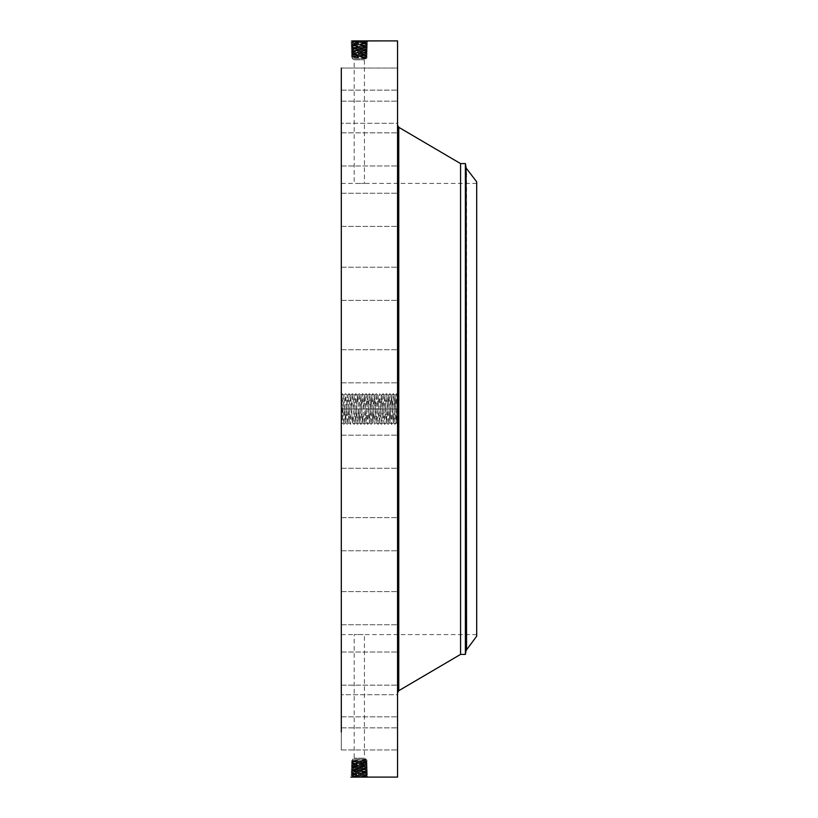 <?xml version="1.0" encoding="UTF-8"?>
<svg xmlns="http://www.w3.org/2000/svg" width="818" height="818" viewBox="0 0 818 818"><rect width="100%" height="100%" fill="white"/><g stroke="black" fill="none" stroke-linecap="round" stroke-linejoin="round"><path stroke-width="0.61" stroke-dasharray="4.09 3.07" d="M397.548 40.9L397.548 777.1M341.31 68.037L397.548 68.037L397.548 101.166L397.548 68.037L397.548 101.166L397.548 68.037L341.31 68.037L341.31 732.038M352.098 777.08L352.977 776.292L350.942 777.1L367.671 776.354L350.973 775.617L367.619 774.891L351.014 774.165L367.579 773.429L351.055 772.703L367.527 771.967L351.106 771.241L367.486 770.505L351.147 769.779L367.435 769.053L351.198 768.317L367.394 767.591L351.239 766.855L367.343 766.129L362.619 765.198L366.188 765.413L352.415 766.159L366.229 766.875L352.364 767.601L366.27 768.347L352.313 769.104L366.321 769.83L352.272 770.566L366.362 771.292L352.221 771.987L366.413 772.713L352.18 773.45L366.454 774.217L352.129 774.943L366.505 775.679L352.977 776.292L351.709 777.09M341.31 409L341.31 423.969L341.31 394.031L341.31 409L342.987 409.061L343.867 395.268L345.595 422.742L347.272 395.268L347.875 402.415L347.272 395.268L345.554 393.673L343.887 424.327L342.18 393.673L341.31 408.969M341.31 358.345L341.31 382.855L341.31 358.345M341.31 606.966L341.31 183.416L341.31 606.966M341.31 295.216L341.31 267.22L341.31 295.216M341.31 223.958L341.31 193.252L341.31 223.958M341.31 165.308L341.31 132.853L341.31 165.308M341.31 123.262L341.31 90.144L341.31 123.273L397.548 123.273L397.548 90.144L397.548 123.273L341.31 123.273M341.31 158.038L341.31 132.853L341.31 158.038M341.31 214.48L341.31 193.252L341.31 214.48M341.31 284.173L341.31 267.22L341.31 284.173M341.31 362.384L341.31 382.855L341.31 362.384M341.31 443.765L341.31 468.274L341.31 443.765M341.31 522.784L341.31 550.78L341.31 522.784M341.31 594.042L341.31 624.747L341.31 594.042M341.31 652.692L341.31 685.147L341.31 652.692M341.31 694.738L341.31 727.856L341.31 694.727L397.548 694.727L397.548 727.856L397.548 694.727L341.31 694.727M341.31 717.304L341.31 749.963L341.31 717.304M341.31 718.869L341.31 749.963L341.31 718.869M341.31 659.962L341.31 685.147L341.31 659.962M341.31 603.52L341.31 624.747L341.31 603.52M341.31 533.827L341.31 550.78L341.31 533.827M341.31 455.616L341.31 435.145L341.31 455.616M351.3 52.597L352.415 51.841L366.229 51.094L352.364 50.358L351.249 51.135L353.253 51.933L351.29 52.608L352.446 53.282L351.29 52.608L367.302 53.334L351.331 54.06L367.262 54.796L351.382 55.522L367.21 56.258L351.423 56.984L367.17 57.72L366.178 58.293L352.435 57.577L366.178 56.861L352.435 56.145L366.178 55.419L352.435 54.704L366.178 53.988L353.274 53.385L351.29 52.608L367.343 51.871L366.219 51.115L367.343 51.871L366.188 52.546L353.253 51.933L351.239 51.145L352.374 50.379L366.28 49.632L352.313 48.937L366.321 48.201L352.272 47.475L365.503 46.861L367.527 46.033L365.503 46.82L352.221 45.982L366.413 45.246L352.18 44.52L366.454 43.824L352.139 43.078L366.505 42.362L352.977 41.749L351.955 41.033L367.671 41.646L350.973 42.383L367.619 43.109L351.014 43.835L367.579 44.571L351.055 45.297L367.527 46.033L351.106 46.759L367.486 47.495L351.147 48.221L367.435 48.947L351.198 49.683L367.394 50.409L351.239 51.145L367.343 51.871L362.619 52.802L366.188 52.587L352.415 51.841L366.229 51.125L352.364 50.399L366.27 49.653L352.313 48.896L366.321 48.17L352.272 47.434L366.362 46.708L352.221 46.012L366.413 45.287L352.18 44.55L366.454 43.783L352.129 43.057L366.505 42.321L352.977 41.708L350.922 40.92L366.464 40.9M352.098 40.92L350.922 40.92L352.098 41.606L365.758 40.92M341.31 418.836L342.537 419.205L343.867 395.268L344.746 409.061L348.1 408.939L347.834 402.415L348.979 422.732L349.859 408.939L353.212 409.061L354.071 395.258L354.971 409.061L358.325 408.939L359.184 422.742L360.084 408.939L363.437 409.061L364.296 395.258L366.045 422.742L367.722 395.268L369.429 422.732L370.309 408.939L373.662 409.061L373.397 415.585L374.542 395.268L375.421 409.061L378.775 408.939L378.509 402.415L379.654 422.732L380.534 408.939L383.887 409.061L383.622 415.585L384.767 395.268L385.646 409.061L389 408.939L389.859 422.742L390.759 408.939L394.112 409.061L393.847 415.585L394.992 395.268L395.871 409.061L397.548 409.051L397.548 408.386L397.548 409.624L397.548 394.031L397.548 423.969L397.548 418.857L396.321 419.225L396.505 422.916L394.971 424.327L393.274 393.673L391.566 424.327L389.859 393.673L388.161 424.327L386.454 393.673L384.746 424.327L383.049 393.673L381.341 424.327L379.634 393.673L377.936 424.327L376.229 393.673L374.521 424.327L372.824 393.673L371.116 424.327L369.409 393.673L367.701 424.327L366.004 393.673L364.296 424.327L362.589 393.673L360.891 424.327L359.184 393.673L357.476 424.327L355.779 393.673L354.071 424.327L352.364 393.673L350.666 424.327L348.959 393.673L347.251 424.327L345.585 393.673M394.164 408.939L395.84 409L396.71 393.673L397.548 418.857M397.548 358.345L397.548 382.855L397.548 358.345M397.548 658.071L397.548 125.553L397.548 658.071M397.548 295.216L397.548 267.22L397.548 295.216M397.548 223.958L397.548 193.252L397.548 223.958M397.548 165.308L397.548 132.853L397.548 165.308M397.548 158.038L397.548 132.853L397.548 158.038M397.548 214.48L397.548 193.252L397.548 214.48M397.548 284.173L397.548 267.22L397.548 284.173M397.548 362.384L397.548 382.855L397.548 362.384M397.548 443.765L397.548 468.274L397.548 443.765M397.548 522.784L397.548 550.78L397.548 522.784M397.548 594.042L397.548 624.747L397.548 594.042M397.548 652.692L397.548 685.147L397.548 652.692M397.548 717.304L397.548 749.963L397.548 717.304M397.548 718.869L397.548 749.963L397.548 718.869M397.548 659.962L397.548 685.147L397.548 659.962M397.548 603.52L397.548 624.747L397.548 603.52M397.548 533.827L397.548 550.78L397.548 533.827M397.548 455.616L397.548 435.145L397.548 455.616M397.548 398.775L397.548 419.225L397.241 398.775M351.3 765.403L352.415 766.159L351.239 766.855L353.253 766.067L351.29 765.392L352.446 764.718L351.29 765.392L367.302 764.666L351.331 763.94L367.262 763.204L351.382 762.478L367.21 761.742L351.423 761.016L367.17 760.28L366.178 759.707L352.435 760.423L366.178 761.139L352.435 761.855L366.178 762.58L352.435 763.296L366.178 764.012L353.274 764.615L351.29 765.392L367.343 766.129L366.219 766.885L367.343 766.129L366.188 765.454L352.405 766.18L366.229 766.906L352.364 767.642L366.28 768.368L352.313 769.063L366.311 769.81L352.272 770.525L365.503 771.139L367.527 771.967L365.503 771.18L352.221 772.018L366.413 772.754L352.18 773.48L366.454 774.176L352.139 774.922L366.505 775.638L352.098 776.384L366.546 777.1L367.671 776.354L366.495 775.658L367.671 776.354L366.556 777.1M352.977 776.251L351.996 775.505L353.018 774.83L350.973 775.607L352.088 776.374L366.464 777.1M342.537 419.205L341.822 402.067C341.648 392.885 341.474 391.904 341.31 399.112L341.31 394.031M342.987 409.061L342.353 422.916L343.846 424.327L345.564 422.732L347.251 395.258M476.689 606.966L476.689 183.416L476.689 606.966M356.852 183.457L361.76 183.457L354.194 183.416L354.194 59.806L364.419 59.806L354.194 59.806L352.435 58.794L366.178 58.794L352.435 58.794L352.435 57.577L351.423 56.984L352.394 57.107L353.274 56.432L352.446 56.299L366.178 55.563L352.446 54.806L366.167 54.06L367.262 54.796L366.28 54.908L365.339 54.192M361.76 183.457L364.419 183.416L364.419 59.806L366.178 58.794L365.165 57.72L366.178 57.055L353.274 56.432M361.76 634.543L356.852 634.543L364.419 634.584L364.419 758.194L354.194 758.194L364.419 758.194L366.178 759.206L352.435 759.206L366.178 759.206L365.165 760.28L366.178 760.945L352.435 761.691L366.178 762.437L352.435 763.184L366.167 763.94L367.262 763.204L366.28 763.092L365.339 763.808M356.852 634.543L354.194 634.584L354.194 758.194L352.435 759.206L352.435 760.423L351.423 761.016L353.274 761.568M367.66 41.636L366.495 42.342L367.671 41.646L366.546 40.9L367.66 41.636M385.646 409.061L386.495 422.742L387.343 408.939L390.707 409.061L391.607 395.258L392.456 409.061L395.82 408.939L396.321 419.931C396.474 424.879 396.628 423.499 396.771 415.81L396.904 409.041C397.119 394.235 397.333 390.932 397.548 399.133L397.548 394.031M365.758 777.08L366.638 776.231L365.615 775.556L367.619 774.902L365.615 775.525M476.689 636.189L476.689 181.811M352.977 41.749L351.996 42.495L353.018 43.17L350.973 42.393L352.088 41.626L365.656 41.012L366.638 41.769L365.615 42.444L367.619 43.098L365.615 42.475M395.871 409.061L396.321 419.225M395.82 408.939L394.971 395.258L394.112 409.061M460.565 163.6L460.565 654.4M397.241 400.943L397.241 417.057L397.548 400.943M397.241 417.517L397.241 418.765L397.548 417.517M397.241 414.849L397.548 416.086L397.241 414.849M397.241 400.483L397.241 399.235L397.548 400.483M397.241 403.151L397.548 401.914L397.241 403.151M345.554 393.673L343.867 395.268L342.18 393.673M465.391 163.6L465.391 654.4M397.548 416.086L397.548 414.849L397.548 416.086M397.548 401.914L397.548 403.151L397.548 401.914M366.556 773.317L365.544 772.632L367.579 773.429L365.574 774.063L367.619 774.891L366.505 775.638M344.746 409.061L345.595 422.742M366.239 56.37L365.339 56.974L367.21 56.258L365.339 55.685M352.394 57.107L351.433 56.994L352.435 56.145L351.382 55.522L353.274 54.939M352.394 760.893L351.433 761.006L352.435 761.855L351.382 762.478L353.274 763.061M366.239 761.63L365.339 761.026L367.21 761.742L365.339 762.315M366.556 44.683L365.544 45.368L367.579 44.571L365.574 43.937L367.619 43.109L366.505 42.362M392.456 409.061L393.284 422.732L393.887 415.585L393.284 422.732L391.597 424.327M389 408.939L388.734 402.415L389.051 409.061L392.415 408.939L393.264 422.742M392.415 408.939L391.607 395.258M397.548 407.977L397.241 404.521L397.548 407.977M397.548 407.845L397.548 405.411L397.241 407.804M397.548 412.241L397.241 409.378L397.241 412.211M397.548 413.519L397.548 414.389L397.241 413.489M397.548 411.188L397.548 409.378L397.548 411.188M352.037 774.043L353.049 773.368L351.014 774.165L353.018 774.789M367.2 56.248L366.178 55.563L367.2 56.248M352.446 56.299L351.423 56.984M366.178 58.293L367.17 57.72L366.167 57.045L367.17 57.72L365.165 57.72M352.353 55.644L351.382 55.522L352.435 54.704L351.331 54.06L352.313 54.182L353.274 53.446L352.446 53.313L363.448 52.802M352.446 761.701L351.423 761.016M366.178 759.707L367.17 760.28L366.167 760.955L367.17 760.28L365.165 760.28M367.2 761.752L366.178 762.437L367.2 761.752M352.353 762.356L351.382 762.478L352.435 763.296L351.331 763.94L352.313 763.818L353.274 764.554L352.446 764.687L363.448 765.198M352.037 43.957L353.049 44.632L351.014 43.835L353.018 43.211M390.707 409.061L389.9 422.742L389.051 409.061M390.759 408.939L391.587 395.268L389.9 393.673L388.172 395.268L388.775 402.415L388.151 395.258L387.343 408.939M348.1 408.939L349 422.742L350.707 395.258L352.384 422.732L352.947 415.585L352.405 422.742L350.697 424.327M366.28 54.908L365.339 55.542L367.262 54.796L366.178 54.07L353.274 53.446M366.28 763.092L365.339 762.458L367.262 763.204L366.178 763.93L353.274 764.554M366.413 772.713L367.527 771.967L366.403 772.734L367.568 773.419L366.454 774.217M352.077 772.581L353.09 771.906L351.055 772.703L353.059 773.337M349.859 408.939L350.687 395.268L352.364 422.742M352.313 54.182L353.274 54.816L351.341 54.08M352.313 763.818L353.274 763.184L351.341 763.92M366.413 45.287L367.527 46.033L366.403 45.266L367.568 44.581L366.454 43.783M352.077 45.419L353.09 46.094L351.055 45.297L353.059 44.663M383.939 408.939L387.303 409.061L388.151 395.258M387.303 409.061L386.474 422.732L384.787 395.258L383.887 409.061M352.231 771.998L351.106 771.241L352.231 771.998L351.065 772.693L352.18 773.48L351.024 774.145M366.321 53.446L365.339 54.1L367.302 53.334L365.339 52.7M366.321 764.554L365.339 763.9L367.302 764.666L365.339 765.3M352.231 46.002L351.106 46.759L352.231 46.002L351.065 45.307L352.18 44.52L351.024 43.855M352.108 771.118L353.131 770.444L351.106 771.241L353.1 771.875M353.212 409.061L354.092 395.268L355.789 422.732L357.476 395.258L358.059 402.415L357.517 395.258L355.82 422.742M355.779 393.673L354.092 395.268L352.405 393.673M352.446 53.313L351.341 54.049L352.435 53.272L362.609 52.802M367.292 53.323L366.178 52.577L367.292 53.323L366.178 54.07M352.446 764.687L351.341 763.951L352.435 764.728L362.609 765.198M367.292 764.677L366.178 765.423L367.292 764.677L366.178 763.93M352.108 46.882L353.131 47.556L351.106 46.759L353.1 46.125M352.282 770.536L351.147 769.779L352.282 770.536L351.116 771.231M366.484 770.392L365.462 769.718L367.486 770.505L365.503 771.139M354.971 409.061L355.799 422.732L354.112 424.327L352.384 422.732M352.282 47.464L351.147 48.221L352.282 47.464L351.116 46.769M366.484 47.608L365.462 48.282L367.486 47.495L365.503 46.861M378.826 409.061L382.19 408.939L383.08 422.742L381.382 395.258M381.372 424.327L383.059 422.732L383.662 415.585L383.039 422.742M382.19 408.939L381.352 395.268L380.534 408.939M352.19 768.204L353.212 767.519L351.198 768.317L353.171 768.951L351.147 769.779L353.131 770.413M353.253 51.974L352.272 52.72M353.253 766.026L352.272 765.28M352.19 49.796L353.212 50.481L351.198 49.683L353.171 49.049L351.147 48.221L353.131 47.587M377.118 408.939L380.482 409.061L381.331 395.258L379.675 393.673L377.947 395.268L378.55 402.415L377.926 395.258L376.27 422.742M380.482 409.061L379.634 422.742L378.775 408.939M366.444 768.93L365.421 768.255L367.435 769.053L365.462 769.677M358.325 408.939L359.204 422.732L360.902 395.268L362.589 422.742L363.172 415.585L362.63 422.742L360.932 395.258M360.891 424.327L359.204 422.732L357.517 424.327M366.444 49.07L365.421 49.745L367.435 48.947L365.462 48.323M360.084 408.939L360.912 395.268L359.225 393.673L357.476 395.258M366.362 51.994L365.38 51.207L367.394 50.409L365.421 49.775M366.362 766.006L365.38 766.793L367.394 767.591L365.421 768.225M373.714 408.939L377.078 409.061L377.926 395.258M377.078 409.061L376.239 422.732L375.421 409.061M352.364 767.601L351.239 766.855L352.374 767.621L351.208 768.306M366.27 768.347L367.394 767.591L366.27 768.337L367.425 769.032M366.229 51.094L367.394 50.409L366.27 49.663L367.425 48.968M372.006 409.061L375.37 408.939L376.219 422.742L374.562 424.327L372.834 422.732L373.437 415.585L372.814 422.742L371.157 395.258M375.37 408.939L374.521 395.258L373.662 409.061M363.437 409.061L364.317 395.268L366.014 422.732L367.742 395.258L369.45 422.742L371.127 395.268L372.814 422.742M366.004 393.673L364.317 395.268L362.63 393.673M370.309 408.939L371.137 395.268L369.45 393.673L367.701 395.258M396.904 409.041L395.84 409L395.012 424.327L393.284 422.732M341.822 402.067L341.31 401.822M398.755 127.301L398.755 690.699M466.546 649.41L466.546 168.59M466.086 650.463L466.086 167.537M352.139 774.922L351.024 774.165L352.129 774.943L350.973 775.607L352.088 776.374M365.585 774.094L366.597 774.779M352.139 43.078L351.024 43.835L352.129 43.057L350.973 42.393L352.088 41.626M365.585 43.906L366.597 43.221M366.525 771.855L365.534 772.601M366.525 46.145L365.534 45.399M366.362 771.272L367.476 770.515L366.362 771.262L367.517 771.957M366.362 46.728L367.476 47.485L366.362 46.738L367.517 46.043M366.311 769.81L367.435 769.053L366.321 769.83L367.476 770.495M353.171 768.981L352.149 769.666M366.311 48.19L367.435 48.947L366.321 48.17L367.476 47.505M353.171 49.019L352.149 48.334M365.38 51.207L366.403 50.532M352.231 51.258L353.212 50.511M365.38 766.793L366.403 767.468M352.231 766.742L353.212 767.489M341.955 409.041L344.695 408.939M343.039 408.939L346.392 409.061M346.443 408.939L349.807 409.061M348.151 409.061L351.515 408.939M351.556 409.061L354.92 408.939M354.94 409L356.628 409.061M356.668 408.939L360.032 409.061M358.376 409.061L361.74 408.939M361.781 409.061L365.145 408.939M363.489 408.939L366.853 409.061M365.196 409.061L368.55 408.939M366.893 408.939L370.257 409.061M368.601 409.061L371.965 408.939M382.231 409.061L385.595 408.939M341.31 423.969L342.364 422.916M341.31 349.726L397.548 349.726L341.31 349.726M341.31 382.855L397.548 382.855L341.31 382.855M476.689 183.416L364.419 183.416M341.31 183.416L354.194 183.416M476.689 634.584L364.419 634.584M341.31 634.584L354.194 634.584M341.31 300.349L397.548 300.349L341.31 300.349M341.31 267.22L397.548 267.22L341.31 267.22M341.31 226.381L397.548 226.381L341.31 226.381M341.31 193.252L397.548 193.252L341.31 193.252M341.31 165.982L397.548 165.982L341.31 165.982M341.31 132.853L397.548 132.853L341.31 132.853M341.31 90.144L397.548 90.144L341.31 90.144M341.31 101.166L397.548 101.166L341.31 101.166M341.31 435.145L397.548 435.145L341.31 435.145M341.31 468.274L397.548 468.274L341.31 468.274M341.31 517.651L397.548 517.651L341.31 517.651M341.31 550.78L397.548 550.78L341.31 550.78M341.31 591.619L397.548 591.619L341.31 591.619M341.31 624.747L397.548 624.747L341.31 624.747M341.31 652.018L397.548 652.018L341.31 652.018M341.31 685.147L397.548 685.147L341.31 685.147M341.31 727.856L397.548 727.856L341.31 727.856M341.31 749.963L397.548 749.963L341.31 749.963M341.31 716.834L397.548 716.834L341.31 716.834M396.495 422.916L397.548 423.969M366.178 57.055L367.2 56.268M366.178 760.945L367.2 761.732M367.609 774.881L366.444 774.196L367.568 773.439M367.609 43.119L366.444 43.804L367.568 44.561M350.666 424.327L348.979 422.732L347.292 424.327M367.251 54.806L366.178 55.563M367.251 763.194L366.178 762.437M351.065 772.713L352.19 773.46M350.707 395.258L349 393.673L347.272 395.268M351.382 55.512L352.446 54.806M351.382 762.488L352.446 763.194M351.065 45.287L352.19 44.54M386.495 422.742L384.787 424.327L383.059 422.732M367.333 51.882L366.167 52.567M367.333 766.118L366.167 765.433M351.157 769.769L352.313 769.104M352.405 51.851L351.249 51.156M352.405 766.149L351.249 766.844M351.157 48.231L352.313 48.896M367.384 767.581L366.229 766.906M362.589 422.742L360.922 424.327M351.208 49.694L352.364 50.399M367.384 50.399L366.27 49.653M366.045 422.742L364.337 424.327L362.609 422.732M371.116 424.327L369.429 422.732L367.742 424.327M342.139 393.673L341.525 394.256M347.251 424.327L345.574 422.732M352.364 393.673L350.687 395.268M355.81 393.673L357.497 395.268M357.476 424.327L355.799 422.732M362.589 393.673L360.912 395.268M366.035 393.673L367.722 395.268M367.701 424.327L366.024 422.732M371.147 424.327L372.834 422.732M372.855 393.673L374.542 395.268L376.229 393.673M372.824 393.673L371.137 395.268M376.26 393.673L377.947 395.268M377.967 424.327L379.654 422.732L381.341 424.327M377.936 424.327L376.249 422.732M383.08 393.673L384.767 395.268L386.454 393.673M383.049 393.673L381.362 395.268M386.485 393.673L388.172 395.268M388.192 424.327L389.879 422.732L391.566 424.327M388.161 424.327L386.474 422.732M393.305 393.673L394.992 395.268L396.679 393.673M393.274 393.673L391.587 395.268M396.71 393.673L397.333 394.256"/><path stroke-width="1.23" d="M350.953 777.1L397.548 777.1L397.548 40.9L352.098 40.92M366.464 777.1L350.942 777.1M341.31 732.038L341.31 68.037M466.546 168.59L476.689 181.811L476.689 636.189L466.086 650.463L466.086 167.537L466.546 649.41M460.565 163.6L465.391 163.6L465.391 654.4L460.565 654.4L460.565 163.6L398.755 127.301L397.548 125.185M460.565 654.4L398.755 690.699L398.755 127.301M398.755 690.699L397.548 692.815M465.391 654.4L466.086 650.463M465.391 163.6L466.086 167.537"/></g></svg>
